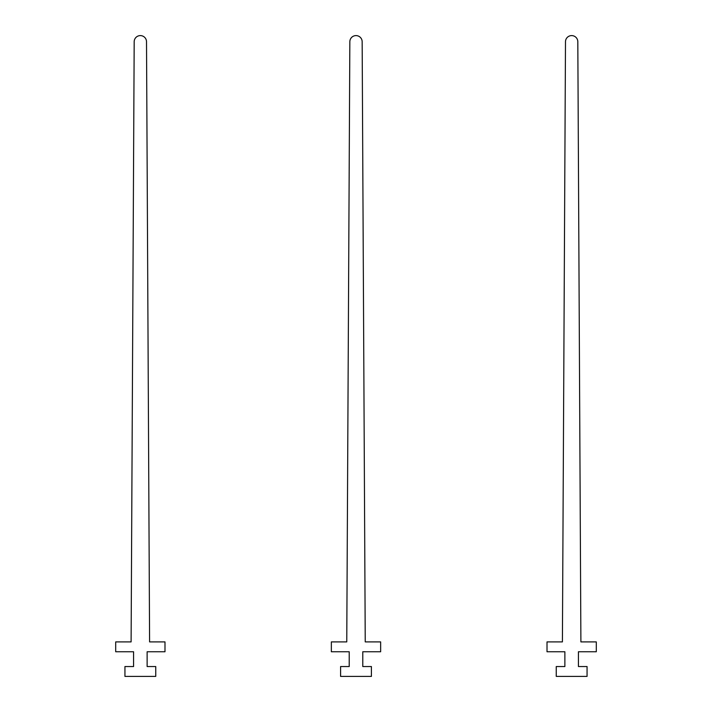 <?xml version="1.0" encoding="UTF-8"?>
<svg xmlns="http://www.w3.org/2000/svg" width="712" height="712" viewBox="0 0 712 712"><rect width="100%" height="100%" fill="white"/><g stroke="black" fill="none" stroke-linecap="round" stroke-linejoin="round"><path stroke-width="1.07" d="M164.988 641.895L149.591 641.895L146.512 41.732A6.159 6.159 0 0 0 140.344 35.6A6.159 6.159 0 0 0 134.185 41.732L131.106 641.895L115.7 641.895L115.7 651.756L133.571 651.756L133.571 666.539L124.938 666.539L124.938 676.4L155.75 676.4L155.75 666.539L147.126 666.539L147.126 651.756L164.988 651.756L164.988 641.895M380.644 641.895L365.238 641.895L362.159 41.732A6.159 6.159 0 0 0 356 35.6A6.159 6.159 0 0 0 349.841 41.732L346.762 641.895L331.356 641.895L331.356 651.756L349.218 651.756L349.218 666.539L340.594 666.539L340.594 676.4L371.406 676.4L371.406 666.539L362.782 666.539L362.782 651.756L380.644 651.756L380.644 641.895M596.3 641.895L580.894 641.895L577.815 41.732A6.159 6.159 0 0 0 571.656 35.6A6.159 6.159 0 0 0 565.488 41.732L562.409 641.895L547.012 641.895L547.012 651.756L564.874 651.756L564.874 666.539L556.25 666.539L556.25 676.4L587.062 676.4L587.062 666.539L578.429 666.539L578.429 651.756L596.3 651.756L596.3 641.895"/></g></svg>
